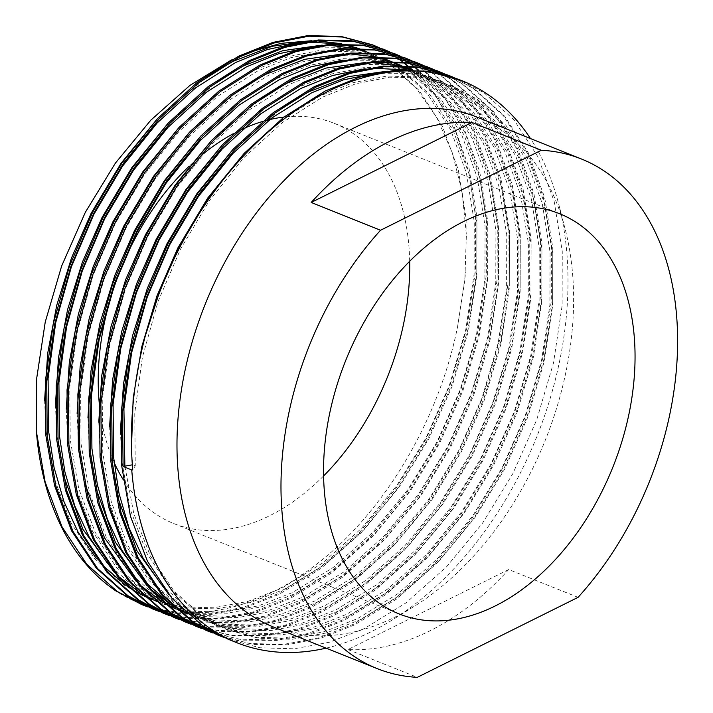 <?xml version="1.0" encoding="UTF-8"?>
<svg xmlns="http://www.w3.org/2000/svg" width="713" height="713" viewBox="0 0 713 713"><rect width="100%" height="100%" fill="white"/><g stroke="black" fill="none" stroke-linecap="round" stroke-linejoin="round"><path stroke-width="0.53" stroke-dasharray="3.56 2.67" d="M273.124 626.879A274.505 183.134 111.9 0 0 413.772 606.629A274.505 183.134 111.9 0 0 572.592 273.899A274.505 183.134 111.9 0 0 565.159 229.114A274.505 183.134 111.9 0 0 477.478 117.315M326.126 648.135A302.704 201.948 111.9 0 0 391.722 620.301A302.704 201.948 111.9 0 0 566.871 253.391A302.704 201.948 111.9 0 0 558.671 203.998A302.704 201.948 111.9 0 0 530.481 138.563M409.681 261.288A215.593 143.83 111.9 0 0 408.923 246.315A215.593 143.83 111.9 0 0 334.219 123.331A215.593 143.83 111.9 0 0 283.997 117.057M265.111 120.773A215.593 143.83 111.9 0 0 262.063 121.647M242.313 129.196A215.593 143.83 111.9 0 0 233.142 133.794M202.644 154.32A215.593 143.83 111.9 0 0 189.266 166.111M578.065 597.342L508.725 569.535L347.962 649.543A274.505 183.134 111.9 0 0 508.725 569.535M347.962 649.543L417.301 677.35M228.213 639.249L260.013 647.778L294.166 648.794L329.344 642.253L364.183 628.67L406.125 602.788L446.427 566.951L482.665 522.968L512.879 473.584L536.702 419.886L553.52 362.81L562.12 305.61L562.263 251.546L554.206 201.556L537.887 156.753L514.028 119.918L484.198 92.931L458.958 79.499M141.539 604.49L142.217 604.758M147.003 606.549L177.813 613.599L210.62 613.759L244.256 607.03L277.517 593.911L319.46 568.038L359.762 532.201L396 488.218L426.214 438.825L450.037 385.136L466.855 328.06L475.455 270.851L475.598 216.788L468.949 172.617L455.883 132.163L436.775 97.423L412.524 69.883M147.662 606.843L178.607 614.08L211.583 614.339L245.415 607.636L278.872 594.455L320.814 568.582L361.117 532.745L397.346 488.761L427.568 439.368L451.391 385.68L468.209 328.595L476.81 271.395L476.952 217.331L468.896 167.35L452.577 122.547L428.718 85.712L398.888 58.716L378.353 47.281M152.377 608.84L184.177 617.369L218.33 618.385L253.516 611.843L288.346 598.252L330.297 572.379L370.6 536.541L406.829 492.558L437.042 443.174L460.874 389.476L477.683 332.401L486.293 275.191L486.426 221.128L479.341 175.095L465.277 133.206L444.689 97.708L418.683 70.213M158.5 611.193L189.435 618.421L222.42 618.688L256.243 611.977L289.701 598.795L331.652 572.922L371.945 537.085L408.184 493.102L438.397 443.718L462.229 390.02L479.038 332.944L487.647 275.735L487.781 221.672L479.724 171.69L463.405 126.887L439.547 90.052L409.725 63.065L389.182 51.63M163.206 613.18L195.006 621.709L229.167 622.734L264.345 616.184L299.184 602.601L341.126 576.728L381.428 540.891L417.666 496.908L447.88 447.514L471.703 393.826L488.521 336.741L497.121 279.541L497.264 225.477L489.207 175.496L472.888 130.693L449.03 93.858L419.199 66.862L393.959 53.43M169.338 615.533L200.273 622.77L233.249 623.028L267.081 616.326L300.538 603.145L342.481 577.272L382.783 541.434L419.012 497.451L449.235 448.058L473.058 394.369L489.876 337.285L498.476 280.084L498.619 226.021L490.562 176.04L474.243 131.237L450.384 94.401L420.554 67.405L400.02 55.97M174.043 617.529L174.712 617.797M179.498 619.579L210.308 626.638L243.124 626.789L276.751 620.069L310.012 606.941L351.964 581.068L392.266 545.231L428.495 501.248L458.709 451.864L482.541 398.166L499.35 341.09L507.959 283.881L508.093 229.818L500.098 180.077L483.922 135.452L460.268 98.688L430.679 71.648M180.166 619.882L211.101 627.11L244.087 627.378L277.91 620.666L311.367 607.485L353.318 581.612L393.612 545.775L429.85 501.792L460.063 452.407L483.895 398.71L500.704 341.634L509.314 284.425L509.447 230.361L501.391 180.38L485.072 135.577L461.213 98.742L431.392 71.746L410.857 60.311M184.881 621.87L216.672 630.399L250.833 631.415L286.011 624.873L320.85 611.291L362.792 585.409L403.095 549.58L439.333 505.597L469.546 456.204L493.369 402.515L510.187 345.431L518.788 288.23L518.93 234.167L510.873 184.186L494.555 139.383L470.696 102.547L440.866 75.551L415.626 62.12M191.004 624.223L221.939 631.46L254.915 631.718L288.747 625.016L322.205 611.834L364.147 585.952L404.449 550.124L440.679 506.132L470.901 456.748L494.724 403.05L511.542 345.974L520.142 288.774L520.285 234.711L512.228 184.72L495.909 139.926L472.051 103.091L442.22 76.095L437.256 72.886M195.71 626.219L196.378 626.486M201.164 628.269L231.975 635.328L264.79 635.479L298.417 628.759L331.679 615.631L373.63 589.758L413.932 553.921L450.161 509.938L480.375 460.553L504.207 406.856L521.016 349.78L529.625 292.571L529.759 238.507L521.702 188.526L505.383 143.723L481.525 106.888L451.703 79.892L442.283 74.063M201.832 628.572L232.768 635.8L265.753 636.067L299.576 629.356L333.033 616.175L374.985 590.302L415.287 554.464L451.516 510.481L481.73 461.097L505.562 407.399L522.371 350.324L530.98 293.114L531.114 239.051L523.057 189.07L506.738 144.267L482.879 107.431L453.058 80.435L442.996 74.25M206.547 630.559L238.338 639.089L272.5 640.105L307.677 633.563L342.516 619.98L384.459 594.098L424.761 558.261L460.999 514.278L491.212 464.894L515.036 411.196L531.853 354.12L540.454 296.92L540.597 242.857L532.54 192.867L516.221 148.072L492.362 111.237L462.532 84.241L447.933 75.631M212.67 632.912L243.605 640.149L276.582 640.408L310.413 633.705L343.871 620.524L385.813 594.642L426.116 558.805L462.345 514.822L492.567 465.437L516.39 411.74L533.208 354.664L541.809 297.464L541.951 243.4L533.894 193.41L517.576 148.616L493.717 111.781L463.887 84.785L448.637 75.845M217.376 634.9L249.176 643.429L283.328 644.454L318.515 637.912L353.345 624.321L395.296 598.448L435.598 562.61L471.828 518.627L502.041 469.243L525.873 415.545L542.682 358.47L551.292 301.26L551.425 247.197L543.368 197.216L527.05 152.413L503.191 115.577L473.37 88.581L453.495 77.45M223.499 637.253L254.434 644.49L287.419 644.757L321.242 638.046L354.7 624.864L396.651 598.991L436.953 563.154L473.182 519.171L503.396 469.787L527.228 416.089L544.037 359.013L552.646 301.804L552.78 247.741L544.723 197.759L528.404 152.956L504.546 116.121L474.724 89.125L454.19 77.69M408.442 66.362L407.845 65.872M403.665 62.575L403.068 62.12M398.799 59.036L398.184 58.609M393.826 55.748L393.193 55.356M388.754 52.709L388.113 52.343M383.594 49.901L382.934 49.571M378.327 47.343L377.667 47.04M372.97 45.017L372.293 44.741M414.503 66.915L413.896 66.461M409.627 63.377L409.012 62.958M404.654 60.097L404.03 59.696M399.592 57.049L398.95 56.684M394.423 54.25L393.772 53.912M389.164 51.684L388.496 51.381M383.808 49.366L383.122 49.09M426.321 68.778L425.697 68.386M421.258 65.739L420.617 65.373M416.089 62.931L415.438 62.601M410.831 60.373L410.162 60.07M405.474 58.056L404.788 57.78M432.8 70.257L432.158 69.901M427.622 67.485L426.971 67.156M422.354 64.954L421.686 64.66M437.755 71.621L437.105 71.291M432.497 69.063L431.828 68.76M427.14 66.746L426.454 66.469M438.459 71.835L437.809 71.505M433.183 69.304L432.524 69.001M443.326 73.403L442.666 73.1M437.969 71.086L437.292 70.81M444.021 73.644L443.352 73.35M448.807 75.426L448.12 75.15M99.276 403.478A215.593 143.83 111.9 0 0 114.098 462.398M123.224 479.662A215.593 143.83 111.9 0 0 173.722 523.538A215.593 143.83 111.9 0 0 323.595 475.954M316.893 40.801L311.946 40.686M249.639 52.129L231.475 59.937M457.594 326.607L464.849 280.111L466.373 234.791L462.122 191.895L452.211 152.564L436.909 117.877L416.633 88.777L391.927 66.068L363.487 50.347L390.278 64.304L419.262 90.542L442.443 126.344L458.29 169.881L466.115 218.463L465.972 271.011L457.594 326.607C438.816 420.866 383.389 513.538 315.645 564.928C248.124 617.422 171.004 627.244 115.818 590.872M359.111 48.689L357.552 48.136M344.147 44.277L341.714 43.743M314.968 40.766L311.331 40.766M208.428 75.694L157.038 119.142M44.616 400.421L45.882 430.037L54.366 478.878L70.917 522.7L94.793 558.778L124.427 585.284L149.436 598.519L180.353 606.816L213.561 607.806L247.767 601.451L281.635 588.252L322.419 563.101L361.598 528.271L396.82 485.526L426.205 437.524L449.368 385.341L465.723 329.869L474.092 274.264L474.243 221.725L466.418 173.143L450.563 129.597L427.381 93.804L398.407 67.566L373.879 54.518L344.753 47.334L310.494 47.076M369.994 53.029L368.452 52.486M355.172 48.627L352.757 48.083M327.775 45.142L322.169 45.106M219.265 80.043L167.867 123.483M55.445 404.761L56.719 434.386L62.735 473.263M114.463 572.592L118.67 576.585M139.32 592.245L141.495 593.572M154.026 600.177L155.541 600.863M107.084 562.735L137.974 590.712L162.974 603.947L191.182 611.157L224.39 612.155L258.596 605.8L292.464 592.592L333.247 567.45L372.427 532.62L407.658 489.867L437.033 441.873L460.206 389.681L476.551 334.21L484.929 278.614L485.072 226.066L477.247 177.484L461.4 133.946L438.219 98.144L409.235 71.915L405.59 69.526M401.793 67.227L400.519 66.487M399.672 66.006L398.692 65.471M396.651 64.375L395.35 63.698M391.41 61.773L390.082 61.158M386.063 59.411L354.352 50.792L321.723 50.026L288.079 56.612L254.746 70.026L215.994 94.383L178.705 127.823M66.282 409.11L67.548 438.727L76.033 487.567L92.583 531.39L116.46 567.468L146.094 593.965L171.102 607.209L202.02 615.506L235.228 616.495L269.434 610.141L303.301 596.941L344.085 571.79L383.264 536.96L418.486 494.216L447.871 446.213L471.035 394.031L487.389 338.55L495.758 282.954L495.909 230.406L488.084 181.833L472.229 138.286L449.047 102.485L420.073 76.255L409.529 69.812M407.479 68.715L406.178 68.047M402.239 66.113L400.911 65.498M396.9 63.76L367.899 56.22L335.262 55.454L301.617 62.04L268.284 75.453L228.16 100.872L189.676 135.978L155.149 178.999L126.424 227.269L103.911 279.719L88.26 335.466L80.578 391.348L81.095 444.154L89.571 493.004L106.121 536.827L129.998 572.904L159.641 599.401L184.64 612.636L215.558 620.934L248.766 621.932L282.972 615.569L316.839 602.369L357.623 577.218L396.802 542.397L432.033 499.644L461.409 451.65L484.582 399.458L500.927 343.987L509.305 288.382L509.447 235.843L501.622 187.261L485.776 143.723L462.594 107.921L433.611 81.683L412.052 69.865M391.66 61.719L390.118 61.175M376.838 57.316L374.423 56.773M349.441 53.831L343.835 53.796M240.932 88.733L189.533 132.172M77.111 413.451L78.385 443.076L84.401 481.952M136.13 581.282L140.336 585.275M160.986 600.934L163.161 602.262M175.692 608.866L177.207 609.553M184.64 612.636L212.848 619.847L246.056 620.845L280.262 614.481L314.13 601.282L354.914 576.14L394.093 541.31L429.324 498.556L458.7 450.563L481.872 398.371L498.218 342.9L506.595 287.303L506.738 234.755L498.913 186.173L483.066 142.636L459.885 106.834L430.902 80.596L411.749 69.847M407.729 68.1L376.018 59.482L343.39 58.716L309.745 65.302L276.412 78.715L237.661 103.073L200.371 136.513M87.949 417.791L89.223 447.416L95.239 486.302M146.967 585.631L151.174 589.615M171.824 605.284L173.999 606.603M186.53 613.207L192.768 615.898L223.686 624.196L256.894 625.185L291.1 618.831L324.968 605.631L365.751 580.48L404.931 545.65L440.153 502.906L469.537 454.903L492.701 402.72L509.055 347.24L517.424 291.644L517.576 239.096L509.75 190.523L493.895 146.976L470.714 111.175L441.739 84.945L417.212 71.897L411.784 69.856M398.505 66.006L396.089 65.462M371.108 62.521L365.502 62.486M262.598 97.423L211.2 140.862M98.777 422.141L100.052 451.757L108.536 500.606L125.078 544.429L148.964 580.507L178.598 607.004L203.597 620.239L234.515 628.536L267.723 629.534L301.929 623.171L335.796 609.971L376.58 584.82L415.759 549.999L450.99 507.246L480.366 459.252L503.538 407.061L519.884 351.589L528.262 295.984L528.404 243.445L520.579 194.863L504.733 151.325L481.551 115.524L452.568 89.285L428.05 76.238L397.685 68.172L365.056 67.405L331.411 73.992L298.079 87.405L259.327 111.763L222.037 145.202M109.615 426.481L110.889 456.106L116.905 494.982M168.633 594.312L189.426 611.344L214.435 624.588L245.352 632.877L278.56 633.875L312.766 627.52L346.634 614.312L387.417 589.17L426.597 554.34L461.819 511.595L491.204 463.593L514.367 411.41L530.722 355.93L539.09 300.333L539.242 247.785L531.417 199.212L515.561 155.666L492.38 119.864L463.405 93.635L438.878 80.587L413.879 73.377L387.168 71.175M284.264 106.112L232.866 149.552M120.444 430.83L121.718 460.446L130.203 509.296L146.744 553.11L170.63 589.196L200.264 615.693L225.263 628.928L256.181 637.226L289.389 638.224L323.595 631.861L357.463 618.661L398.246 593.51L437.425 558.689L472.657 515.936L502.032 467.942L525.205 415.75L541.55 360.279L549.928 304.674L550.071 252.135L542.245 203.553L526.399 160.006L503.218 124.214L474.234 97.975L449.716 84.927L419.351 76.861L386.722 76.095L353.078 82.681L319.745 96.095L280.993 120.452L243.703 153.892M131.495 447.728L132.556 464.796L135.256 465.883L132.743 469.956M358.719 48.671L357.035 48.127M342.017 44.295L339.174 43.778M307.481 42.085L299.665 42.727M96.246 558.395L101.611 564.464M126.406 585.872L128.884 587.521M142.698 595.391L144.329 596.184M149.436 598.519L183.063 607.904L216.271 608.893L250.477 602.538L284.344 589.339L325.128 564.188L364.307 529.358L399.53 486.614L428.914 438.611L452.078 386.428L468.432 330.948L476.801 275.352L476.952 222.804L469.127 174.23L453.272 130.684L430.091 94.882L401.116 68.653L376.589 55.605M162.974 603.947L193.891 612.244L227.099 613.242L261.306 606.879L295.173 593.679L335.957 568.537L375.136 533.707L410.367 490.954L439.743 442.96L462.915 390.769L479.261 335.297L487.639 279.701L487.781 227.153L479.956 178.571L464.11 135.033L440.928 99.232L411.945 72.993L406.998 69.803M403.228 67.575L401.945 66.853M400.412 66.015L399.396 65.48M398.059 64.785L396.749 64.125M392.792 62.245L390.385 61.175M384.708 58.858L357.061 51.88L324.433 51.113L290.788 57.7L257.446 71.113L217.322 96.522L178.847 131.629L144.311 174.658L115.595 222.919L93.082 275.37L77.423 331.126L69.749 387.007L70.257 439.814L78.742 488.655L95.292 532.477L119.169 568.555L148.803 595.052L173.812 608.296L204.729 616.593L237.937 617.583L272.143 611.228L306.011 598.029L346.794 572.878L385.974 538.048L421.196 495.303L450.58 447.301L473.744 395.118L490.098 339.638L498.467 284.041L498.619 231.493L490.794 182.92L474.938 139.374L451.757 103.572L422.782 77.343L410.233 69.829M408.888 69.134L407.586 68.475M403.62 66.585L401.214 65.525M406.374 67.548L377.257 60.364L342.998 60.106M139.579 575.765L144.944 581.844M169.739 603.251L172.216 604.891M186.031 612.77L195.478 616.986L226.395 625.274L259.603 626.272L293.809 619.918L327.677 606.71L368.461 581.567L407.64 546.737L442.862 503.993L472.247 455.99L495.41 403.808L511.765 348.327L520.134 292.731L520.285 240.183L512.46 191.61L496.605 148.063L473.423 112.262L444.449 86.032L419.921 72.984L389.565 64.91L356.928 64.143L323.283 70.73L289.95 84.143L249.826 109.561L211.342 144.668L176.815 187.688L148.09 235.958L125.577 288.409L109.927 344.156L102.244 400.038L102.761 452.844L111.246 501.694L127.787 545.507L151.664 581.594L181.307 608.091L206.307 621.326L237.224 629.624L270.432 630.622L304.638 624.258L338.506 611.059L379.289 585.908L418.469 551.078L453.7 508.333L483.075 460.331L506.248 408.148L522.593 352.677L530.971 297.071L531.114 244.532L523.289 195.95L507.442 152.404L484.261 116.611L455.277 90.373L430.75 77.325L404.173 69.847M372.48 68.145L364.664 68.796M161.245 584.455L192.136 612.431L217.144 625.675L248.062 633.964L281.27 634.962L315.476 628.608L349.343 615.399L390.127 590.257L429.306 555.427L464.528 512.683L493.913 464.68L517.077 412.488L533.431 357.017L541.8 301.421L541.951 248.873L534.126 200.291L518.271 156.753L495.089 120.952L466.115 94.722L441.588 81.674L409.752 73.403L375.493 73.145M124.864 466.15L133.794 513.592L150.398 556.042L173.954 590.997L202.973 616.781L227.973 630.016L258.89 638.313L292.098 639.303L326.304 632.948L360.172 619.749L400.956 594.597L440.135 559.767L475.366 517.023L504.742 469.02L527.914 416.838L544.26 361.366L552.637 305.761L552.78 253.222L544.955 204.64L529.108 161.093L505.927 125.301L476.944 99.062L452.416 86.015L422.06 77.949L389.432 77.182L355.787 83.76L322.454 97.182L282.33 122.591L243.846 157.698L209.31 200.727L180.594 248.989L158.081 301.439L142.422 357.195L134.748 413.068L135.256 465.883M413.772 606.629L391.722 620.301M334.219 123.331L559.545 213.695M173.722 523.538L399.057 613.902M565.159 229.114L558.671 203.998M171.102 607.209L173.812 608.296M192.768 615.898L195.478 616.986M417.212 71.897L419.921 72.984M203.597 620.239L206.307 621.326M428.05 76.238L430.75 77.325M214.435 624.588L217.144 625.675M438.878 80.587L441.588 81.674M225.263 628.928L227.973 630.016M449.716 84.927L452.416 86.015"/><path stroke-width="1.07" d="M581.478 159.017L477.478 117.315A274.505 183.134 111.9 0 0 269.015 197.127A274.505 183.134 111.9 0 0 178.009 470.286A274.505 183.134 111.9 0 0 273.124 626.879L377.124 668.58A274.505 183.134 111.9 0 0 417.301 677.35L578.065 597.342A274.505 183.134 111.9 0 0 676.592 315.609A274.505 183.134 111.9 0 0 581.478 159.017A274.505 183.134 111.9 0 0 541.301 150.247L380.537 230.254A274.505 183.134 111.9 0 0 282.009 511.987A274.505 183.134 111.9 0 0 377.124 668.58M530.481 138.563A302.704 201.948 111.9 0 0 461.971 80.712L427.72 71.193L394.137 70.409L359.521 77.173L325.217 90.979L283.926 117.11L244.318 153.233L208.784 197.492L179.23 247.144L160.024 290.351L145.22 336.153C133.153 382.391 128.991 426.998 132.743 469.956L131.736 469.947A302.704 201.948 111.9 0 0 236.627 642.627A302.704 201.948 111.9 0 0 326.126 648.135M634.249 336.679A215.593 143.83 111.9 0 0 559.545 213.695A215.593 143.83 111.9 0 0 395.831 276.377A215.593 143.83 111.9 0 0 324.344 490.918A215.593 143.83 111.9 0 0 399.057 613.902A215.593 143.83 111.9 0 0 562.771 551.22A215.593 143.83 111.9 0 0 634.249 336.679M283.997 117.057A215.593 143.83 111.9 0 0 265.111 120.773M262.063 121.647A215.593 143.83 111.9 0 0 242.313 129.196M233.142 133.794A215.593 143.83 111.9 0 0 202.644 154.32M189.266 166.111A215.593 143.83 111.9 0 0 99.018 400.554A215.593 143.83 111.9 0 0 99.276 403.478M448.12 75.15L416.882 66.853L383.3 66.059L348.684 72.833L314.38 86.63L273.088 112.77L233.49 148.883L197.956 193.152L168.393 242.803L145.22 296.76L129.106 354.111L121.201 411.597L121.718 465.928L130.434 516.176L147.448 561.256L172.002 598.367L202.483 625.631L228.213 639.249L236.627 642.627M131.736 469.947L123.073 466.471L132.324 464.831M231.475 59.937L189.89 85.444L150.799 120.176L115.426 163.072L85.337 212.314L61.657 265.976L45.249 321.982L36.764 377.854L36.408 431.713A302.704 201.948 111.9 0 0 115.818 590.872L141.539 604.49L147.662 606.843M142.217 604.758L147.003 606.549M36.408 431.713L45.124 481.961L62.138 527.041L86.692 564.161L117.173 591.416L142.894 605.034M378.353 47.281L372.293 44.75L341.055 36.443L307.472 35.65L272.847 42.423L238.552 56.22L197.26 82.36L157.653 118.474L122.119 162.733L92.556 212.385L69.393 266.35L53.279 323.702L45.365 381.188L45.882 435.518L54.598 485.767L71.612 530.846L96.175 567.958L126.656 595.212L152.377 608.84M373.648 45.284L342.409 36.987L308.827 36.194L274.202 42.967L239.898 56.764L198.615 82.904L159.008 119.018L123.474 163.277L93.911 212.929L70.747 266.894L54.634 324.246L46.719 381.731L47.236 436.062L55.953 486.302L72.967 531.39L97.529 568.502L128.01 595.756L153.732 609.383L158.5 611.193M383.122 49.09L351.883 40.784L318.301 39.99L283.685 46.764L249.381 60.56L208.089 86.701L168.491 122.823L132.957 167.083L103.394 216.734L80.221 270.69L64.108 328.051L56.202 385.537L56.719 439.859L65.436 490.107L82.45 535.187L107.003 572.307L137.484 599.562L163.206 613.18L169.338 615.533M389.182 51.63L384.476 49.634L353.238 41.327L319.656 40.534L285.04 47.308L250.735 61.104L209.444 87.244L169.846 123.358L134.302 167.626L104.749 217.278L81.576 271.234L65.462 328.595L57.557 386.081L58.074 440.402L66.79 490.651L83.804 535.73L108.358 572.842L138.839 600.105L164.56 613.724M400.02 55.97L393.959 53.43L362.721 45.124L329.139 44.34L294.514 51.113L260.218 64.91L218.927 91.05L179.319 127.164L143.785 171.423L114.232 221.075L91.059 275.04L74.945 332.392L67.031 389.877L67.548 444.208L76.264 494.448L93.278 539.536L117.841 576.648L148.322 603.902L174.043 617.529M174.712 617.797L179.498 619.579M395.314 53.974L364.076 45.668L330.493 44.883L295.868 51.648L261.564 65.453L220.281 91.594L180.674 127.707L145.14 171.967L115.577 221.618L92.414 275.575L76.3 332.935L68.386 390.421L68.903 444.752L77.619 494.991L94.633 540.08L119.196 577.191L149.677 604.446L175.398 618.073L180.166 619.882M410.857 60.311L404.797 57.78L373.55 49.473L339.967 48.68L305.351 55.454L271.047 69.25L229.755 95.39L190.157 131.504L154.623 175.772L125.06 225.424L101.888 279.38L85.774 336.741L77.869 394.218L78.385 448.548L87.102 498.797L104.116 543.876L128.67 580.988L159.151 608.251L184.881 621.87L191.004 624.223M406.143 58.323L374.904 50.017L341.322 49.224L306.706 55.997L272.402 69.794L231.11 95.934L191.512 132.048L155.969 176.316L126.415 225.968L103.242 279.924L87.129 337.276L79.223 394.761L79.74 449.092L88.457 499.341L105.471 544.42L130.024 581.532L160.505 608.795L186.227 622.413M421.686 64.66L415.626 62.12L384.387 53.814L350.805 53.029L316.18 59.794L281.885 73.599L240.593 99.74L200.986 135.853L165.452 180.113L135.898 229.764L112.725 283.721L96.612 341.081L88.697 398.567L89.214 452.898L97.931 503.137L114.945 548.226L139.507 585.337L169.988 612.592L195.71 626.219M196.378 626.486L201.164 628.269M416.98 62.664L385.742 54.357L352.16 53.573L317.535 60.338L283.239 74.143L241.948 100.283L202.34 136.397L166.806 180.656L137.244 230.308L114.08 284.264L97.966 341.625L90.052 399.111L90.569 453.432L99.285 503.681L116.299 548.76L140.862 585.881L171.343 613.135L197.064 626.754L201.832 628.572M432.524 69.001L426.463 66.469L395.216 58.163L361.634 57.37L327.017 64.143L292.713 77.94L251.422 104.08L211.823 140.194L176.289 184.462L146.726 234.114L123.554 288.07L107.44 345.422L99.535 402.907L100.052 457.238L108.768 507.487L125.782 552.566L150.336 589.678L180.817 616.941L206.547 630.559L212.67 632.912M427.809 67.004L396.571 58.707L362.988 57.913L328.372 64.687L294.068 78.483L252.776 104.624L213.178 140.737L177.644 185.006L148.081 234.657L124.909 288.613L108.795 345.965L100.889 403.451L101.406 457.782L110.123 508.03L127.137 553.11L151.691 590.221L182.172 617.485L207.893 631.103M443.352 73.35L437.292 70.81L406.054 62.503L372.471 61.719L337.855 68.484L303.551 82.289L262.259 108.429L222.652 144.543L187.118 188.802L157.564 238.454L134.392 292.41L118.278 349.771L110.363 407.257L110.88 461.578L119.597 511.827L136.611 556.906L161.174 594.027L191.654 621.281L217.376 634.9L223.499 637.253M438.647 71.353L407.408 63.047L373.826 62.263L339.201 69.027L304.906 82.833L263.614 108.964L224.007 145.087L188.473 189.346L158.91 238.998L135.746 292.954L119.632 350.315L111.718 407.8L112.235 462.122L120.952 512.371L137.966 557.45L162.528 594.571L193.009 621.825L218.731 635.443M412.524 69.883L408.442 66.362M407.845 65.872L403.665 62.575M403.068 62.12L398.799 59.036M398.184 58.609L393.826 55.748M393.193 55.356L388.754 52.709M388.113 52.343L383.594 49.901M382.934 49.571L378.327 47.343M377.667 47.04L372.97 45.017M418.683 70.213L414.503 66.915M413.896 66.461L409.627 63.377M409.012 62.958L404.654 60.097M404.03 59.696L399.592 57.049M398.95 56.684L394.423 54.25M393.772 53.912L389.164 51.684M388.496 51.381L383.808 49.366M430.679 71.648L426.321 68.778M425.697 68.386L421.258 65.739M420.617 65.373L416.089 62.931M415.438 62.601L410.831 60.373M410.162 60.07L405.474 58.056M437.256 72.886L432.8 70.257M432.158 69.901L427.622 67.485M426.971 67.156L422.354 64.954M442.283 74.063L437.755 71.621M437.105 71.291L432.497 69.063M431.828 68.76L427.14 66.746M442.996 74.25L438.459 71.835M437.809 71.505L433.183 69.304M447.933 75.631L443.326 73.403M442.666 73.1L437.969 71.086M448.637 75.845L444.021 73.644M453.495 77.45L448.807 75.426M454.19 77.69L449.475 75.694L418.237 67.396L384.655 66.603L350.038 73.377L315.734 87.173L274.443 113.314L234.844 149.427L199.31 193.695L169.747 243.338L146.575 297.303L130.461 354.655L122.556 412.141L123.073 466.471M114.098 462.398A215.593 143.83 111.9 0 0 123.224 479.662M323.595 475.954A215.593 143.83 111.9 0 0 409.681 261.288M311.946 40.686L281.038 43.341L249.639 52.129M363.487 50.347L359.111 48.689M357.552 48.136L344.147 44.277M341.714 43.743L316.893 40.801M461.971 80.712A302.704 201.948 111.9 0 0 145.22 336.153M541.301 150.247L471.97 122.449A274.505 183.134 111.9 0 0 311.207 202.456L380.537 230.254M471.97 122.449L311.207 202.456M311.331 40.766L272.143 46.3L233.08 61.336L208.428 75.694M157.038 119.142L121.05 163.286L91.219 213.142L71.541 257.839L56.746 305.271L47.655 353.488L44.616 400.421M373.879 54.518L369.994 53.029M368.452 52.486L355.172 48.627M352.757 48.083L327.775 45.142M322.169 45.106L282.981 50.641L243.908 65.685L219.265 80.043M167.867 123.483L131.878 167.626L102.048 217.492L82.369 262.179L67.575 309.611L58.484 357.828L55.445 404.761M62.735 473.263L82.833 529.171L114.463 572.592M118.67 576.585L139.32 592.245M141.495 593.572L154.026 600.177M155.541 600.863L160.265 602.868M405.59 69.526L401.793 67.227M400.519 66.487L399.672 66.006M398.692 65.471L396.651 64.375M395.35 63.698L391.41 61.773M390.082 61.158L386.063 59.411M178.705 127.823L142.716 171.976L112.886 221.832L93.207 266.519L78.412 313.961L69.321 362.177L66.282 409.11M409.529 69.812L407.479 68.715M406.178 68.047L402.239 66.113M400.911 65.498L396.9 63.76M395.546 63.207L391.66 61.719M390.118 61.175L376.838 57.316M374.423 56.773L349.441 53.831M343.835 53.796L304.647 59.331L265.575 74.375L240.932 88.733M189.533 132.172L153.545 176.316L123.714 226.181L104.036 270.869L89.241 318.301L80.15 366.518L77.111 413.451M84.401 481.952L104.508 537.86L136.13 581.282M140.336 585.275L160.986 600.934M163.161 602.262L175.692 608.866M177.207 609.553L181.931 611.549M411.749 69.847L407.729 68.1M200.371 136.513L164.382 180.665L134.552 230.522L114.873 275.209L100.078 322.65L90.988 370.858L87.949 417.791M95.239 486.302L115.337 542.201L146.967 585.631M151.174 589.615L171.824 605.284M173.999 606.603L186.53 613.207M411.784 69.856L398.505 66.006M396.089 65.462L371.108 62.521M365.502 62.486L326.313 68.02L287.241 83.064L262.598 97.423M211.2 140.862L175.211 185.006L145.381 234.871L125.702 279.558L110.907 326.991L101.816 375.207L98.777 422.141M222.037 145.202L186.048 189.355L156.218 239.211L136.539 283.899L121.745 331.331L112.654 379.548L109.615 426.481M116.905 494.982L137.003 550.891L168.633 594.312M387.168 71.175L347.98 76.71L308.907 91.745L284.264 106.112M232.866 149.552L196.877 193.695L167.047 243.561L147.368 288.248L132.573 335.68L123.483 383.897L120.444 430.83M243.703 153.892L207.715 198.045L177.885 247.901L157.003 295.815L141.789 346.723L133.179 398.193L131.495 447.728M365.751 51.256L358.719 48.671M357.035 48.127L342.017 44.295M339.174 43.778L307.481 42.085M299.665 42.727L267.553 49.482L235.78 62.423L195.656 87.833L157.181 122.939L122.645 165.969L93.929 214.23L71.416 266.68L55.757 322.436L48.083 378.318L48.591 431.124L54.072 467.55L63.983 501.667L78.18 532.281L96.246 558.395M101.611 564.464L126.406 585.872M128.884 587.521L142.698 595.391M144.329 596.184L152.145 599.606M310.494 47.076L278.391 53.831L246.618 66.772L206.494 92.182L168.01 127.288L133.483 170.318L104.758 218.579L82.245 271.029L66.594 326.786L58.912 382.658L59.429 435.474L64.901 471.89L74.812 506.007L89.018 536.631L107.084 562.735M406.998 69.803L403.228 67.575M401.945 66.853L400.412 66.015M399.396 65.48L398.059 64.785M396.749 64.125L392.792 62.245M390.385 61.175L387.417 59.945M410.233 69.829L408.888 69.134M407.586 68.475L403.62 66.585M401.214 65.525L398.255 64.295M412.052 69.865L409.084 68.635M342.998 60.106L310.886 66.862L279.113 79.803L238.989 105.212L200.513 140.318L165.977 183.348L137.261 231.609L114.748 284.059L99.089 339.816L91.416 395.697L91.924 448.504L97.405 484.929L107.315 519.046L121.513 549.661L139.579 575.765M144.944 581.844L169.739 603.251M172.216 604.891L186.031 612.77M404.173 69.847L372.48 68.145M364.664 68.796L332.552 75.551L300.788 88.492L260.655 113.902L222.18 149.008L187.644 192.038L158.928 240.299L136.415 292.749L120.755 348.505L113.082 404.378L113.59 457.193L119.071 493.619L128.982 527.736L143.179 558.35L161.245 584.455M375.493 73.145L343.39 79.901L311.617 92.833L271.493 118.242L233.008 153.357L198.481 196.378L169.756 244.639L147.243 297.098L131.593 352.846L123.919 408.727L124.864 466.15M152.368 608.831L153.723 609.374M174.034 617.52L175.389 618.064M195.701 626.21L197.055 626.754M383.131 49.09L384.485 49.634M448.129 75.159L449.484 75.703"/></g></svg>
